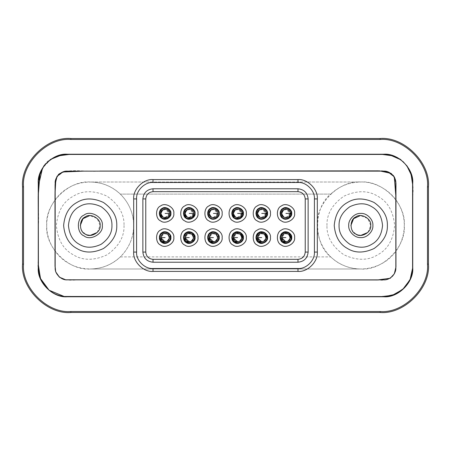 <?xml version="1.0" encoding="UTF-8"?>
<svg xmlns="http://www.w3.org/2000/svg" width="451" height="451" viewBox="0 0 451 451"><rect width="100%" height="100%" fill="white"/><g stroke="black" fill="none" stroke-linecap="round" stroke-linejoin="round"><path stroke-width="0.34" stroke-dasharray="2.25 1.69" d="M145.769 252.075L145.769 198.925C146.231 194.55 148.644 192.137 153.019 191.675L297.981 191.675C302.356 192.137 304.769 194.55 305.231 198.925L305.231 252.075C304.769 256.45 302.356 258.863 297.981 259.325L153.019 259.325C148.644 258.863 146.231 256.45 145.769 252.075M133.688 198.925L133.688 252.075C132.825 261.642 143.457 272.269 153.019 271.406L297.981 271.406C307.543 272.269 318.175 261.642 317.312 252.075L317.312 198.925C318.175 189.358 307.543 178.731 297.981 179.594L153.019 179.594C143.457 178.731 132.825 189.358 133.688 198.925M116.775 225.5C117.068 234.368 112.637 242.04 103.488 248.518C93.306 253.203 84.444 253.203 76.912 248.518C69.088 244.335 64.656 236.662 63.625 225.5C64.656 214.338 69.088 206.665 76.912 202.482C84.444 197.797 93.306 197.797 103.488 202.482C112.637 208.96 117.068 216.632 116.775 225.5M387.375 225.5C387.668 234.368 383.237 242.04 374.088 248.518C363.906 253.203 355.044 253.203 347.512 248.518C339.688 244.335 335.256 236.662 334.225 225.5C335.256 214.338 339.688 206.665 347.512 202.482C355.044 197.797 363.906 197.797 374.088 202.482C383.237 208.96 387.668 216.632 387.375 225.5M111.944 225.5C112.181 232.755 108.556 239.036 101.075 244.329C92.743 248.163 85.493 248.163 79.325 244.329C72.927 240.907 69.302 234.633 68.456 225.5C69.302 216.367 72.927 210.093 79.325 206.671C85.493 202.837 92.743 202.837 101.075 206.671C108.556 211.964 112.181 218.245 111.944 225.5M339.056 225.5C338.819 232.755 342.444 239.036 349.925 244.329C358.257 248.163 365.507 248.163 371.675 244.329C378.073 240.907 381.698 234.633 382.544 225.5C381.698 216.367 378.073 210.093 371.675 206.671C365.507 202.837 358.257 202.837 349.925 206.671C342.444 211.964 338.819 218.245 339.056 225.5M97.23 232.479L100.105 225.5L97.202 218.498L89.777 215.601M80.295 225.5L81.53 230.292L85.245 234.08M86.31 234.61L86.761 234.791M367.83 232.479L370.705 225.5L367.802 218.498L360.377 215.601M350.895 225.5L352.13 230.292L355.845 234.08M357.547 234.858L358.049 235.016M88.954 171.138L65.299 171.346L57.948 175.033L55.169 183.224L55.169 267.781M383.75 171.138L67.25 171.138M395.831 267.781L395.831 183.219M67.25 279.862L383.75 279.862M38.256 267.781L38.256 183.219C36.959 168.877 52.902 152.928 67.25 154.225L383.75 154.225C398.098 152.928 414.041 168.877 412.744 183.219L412.744 267.781C414.041 282.123 398.098 298.072 383.75 296.775L67.25 296.775C52.902 298.072 36.959 282.123 38.256 267.781M326.975 225.5C326.603 214.214 332.24 204.45 343.887 196.208C356.848 190.243 368.123 190.243 377.712 196.208C387.674 201.529 393.311 211.293 394.625 225.5C393.311 239.706 387.674 249.471 377.712 254.792C368.123 260.757 356.848 260.757 343.887 254.792C332.24 246.55 326.603 236.786 326.975 225.5M124.025 225.5C124.397 236.786 118.76 246.55 107.112 254.792C94.152 260.757 82.877 260.757 73.287 254.792C63.326 249.471 57.689 239.706 56.375 225.5C57.689 211.293 63.326 201.529 73.287 196.208C82.877 190.243 94.152 190.243 107.112 196.208C118.76 204.45 124.397 214.214 124.025 225.5M317.312 225.5C316.658 238.483 325.38 258.175 344.158 265.678C362.745 273.65 382.831 265.893 391.553 256.253C401.193 247.531 408.95 227.445 400.978 208.858C393.475 190.08 373.783 181.358 360.8 182.012C339.282 180.067 315.367 203.982 317.312 225.5M360.8 268.988L90.2 268.988C101.774 268.819 111.803 264.793 120.282 256.907L330.718 256.907C339.197 264.793 349.226 268.819 360.8 268.988C382.318 270.933 406.233 247.018 404.288 225.5C406.233 203.982 382.318 180.067 360.8 182.012C349.226 182.181 339.197 186.207 330.718 194.093L120.282 194.093L330.718 194.093C313.282 207.826 313.282 243.174 330.718 256.907L120.282 256.907C129.009 248.259 133.479 237.79 133.688 225.5C133.479 213.21 129.009 202.741 120.282 194.093C111.803 186.207 101.774 182.181 90.2 182.012L360.8 182.012L90.2 182.012C68.682 180.067 44.767 203.982 46.712 225.5C44.767 247.018 68.682 270.933 90.2 268.988L360.8 268.988M133.688 225.5C134.11 213.171 126.973 196.253 111.944 187.836C97.145 179.03 78.925 181.308 68.456 187.836C57.57 193.637 46.487 208.277 46.712 225.5C46.487 242.723 57.57 257.363 68.456 263.164C78.925 269.692 97.145 271.97 111.944 263.164C126.973 254.747 134.11 237.829 133.688 225.5M22.55 264.156C20.391 288.065 46.966 314.64 70.869 312.481L380.131 312.481C404.034 314.64 430.609 288.065 428.45 264.156L428.45 186.844C430.609 162.935 404.034 136.36 380.131 138.519L70.869 138.519C46.966 136.36 20.391 162.935 22.55 186.844L22.55 264.156L23.514 264.156L23.514 186.844C21.4 163.414 47.44 137.369 70.869 139.489L380.131 139.489C403.56 137.369 429.6 163.414 427.486 186.844L427.486 264.156C429.6 287.586 403.56 313.631 380.131 311.511L70.869 311.511C47.44 313.631 21.4 287.586 23.514 264.156M264.641 218.442L258.84 218.442L255.942 213.419C255.249 209.552 261.636 205.859 264.641 208.396C268.339 209.732 268.339 217.111 264.641 218.442C261.636 220.979 255.249 217.292 255.942 213.419L258.84 218.442M260.943 219.163L261.479 219.214M261.49 219.214L265.842 217.517L267.539 213.419M243.117 211.694L240.479 208.396L234.683 208.396L231.78 213.419C231.087 209.552 237.474 205.859 240.479 208.396C244.177 209.732 244.177 217.111 240.479 218.442C237.474 220.979 231.087 217.292 231.78 213.419L234.683 218.442M236.786 219.163L237.316 219.214M237.333 219.214L241.68 217.517L243.377 213.419M291.436 239.306L288.803 242.604L283.002 242.604L280.105 237.581C279.406 241.448 285.799 245.141 288.803 242.604C292.502 241.268 292.502 233.889 288.803 232.558C285.799 230.021 279.406 233.708 280.105 237.581L283.002 232.558M285.105 231.837L285.635 231.786M285.652 231.786L290.004 233.483L291.701 237.581M288.803 218.442L283.002 218.442L280.105 213.419C279.406 209.552 285.799 205.859 288.803 208.396C292.502 209.732 292.502 217.111 288.803 218.442C285.799 220.979 279.406 217.292 280.105 213.419L283.002 218.442M285.105 219.163L285.635 219.214M285.652 219.214L290.004 217.517L291.701 213.419M267.28 239.306L264.641 242.604L258.84 242.604L255.942 237.581C255.249 241.448 261.636 245.141 264.641 242.604C268.339 241.268 268.339 233.889 264.641 232.558C261.636 230.021 255.249 233.708 255.942 237.581L258.84 232.558M260.943 231.837L261.479 231.786M261.49 231.786L265.842 233.483L267.539 237.581M219.22 237.581C219.913 233.708 213.526 230.021 210.521 232.558C206.823 233.889 206.823 241.268 210.521 242.604C213.526 245.141 219.913 241.448 219.22 237.581M195.058 213.419C195.751 217.292 189.364 220.979 186.359 218.442C182.661 217.111 182.661 209.732 186.359 208.396C189.364 205.859 195.751 209.552 195.058 213.419L192.16 208.396L186.359 208.396L183.461 213.419C182.762 209.552 189.155 205.859 192.16 208.396C195.858 209.732 195.858 217.111 192.16 218.442C189.155 220.979 182.762 217.292 183.461 213.419M170.895 237.581C171.594 233.708 165.201 230.021 162.197 232.558C158.498 233.889 158.498 241.268 162.197 242.604C165.201 245.141 171.594 241.448 170.895 237.581M170.895 213.419C171.594 217.292 165.201 220.979 162.197 218.442C158.498 217.111 158.498 209.732 162.197 208.396C165.201 205.859 171.594 209.552 170.895 213.419M195.058 237.581C195.751 233.708 189.364 230.021 186.359 232.558C182.661 233.889 182.661 241.268 186.359 242.604C189.364 245.141 195.751 241.448 195.058 237.581L192.16 242.604L186.359 242.604L183.461 237.581C182.762 241.448 189.155 245.141 192.16 242.604C195.858 241.268 195.858 233.889 192.16 232.558C189.155 230.021 182.762 233.708 183.461 237.581M219.22 213.419C219.913 217.292 213.526 220.979 210.521 218.442C206.823 217.111 206.823 209.732 210.521 208.396C213.526 205.859 219.913 209.552 219.22 213.419M243.117 239.306L240.479 242.604L234.683 242.604L231.78 237.581C231.087 241.448 237.474 245.141 240.479 242.604C244.177 241.268 244.177 233.889 240.479 232.558C237.474 230.021 231.087 233.708 231.78 237.581L234.683 232.558M236.786 231.837L237.316 231.786M237.333 231.786L241.68 233.483L243.377 237.581M167.699 232.941L170.416 237.581L167.755 242.181M159.784 237.581L161.182 233.984L164.7 232.282M170.416 213.419C171.053 209.873 165.196 206.49 162.439 208.819C159.051 210.036 159.051 216.801 162.439 218.025C165.196 220.347 171.053 216.965 170.416 213.419M191.861 232.941L194.573 237.581L191.917 242.181M183.946 237.581L185.344 233.984L188.862 232.282M194.573 213.419C195.21 209.873 189.352 206.49 186.601 208.819C183.207 210.036 183.207 216.801 186.601 218.025C189.352 220.347 195.21 216.965 194.573 213.419M216.018 232.941L218.735 237.581L216.08 242.181M208.103 237.581L209.501 233.984L213.024 232.282M218.735 213.419C219.372 209.873 213.515 206.49 210.764 208.819C207.37 210.036 207.37 216.801 210.764 218.025C213.515 220.347 219.372 216.965 218.735 213.419M240.18 232.941L242.897 237.581L240.236 242.181M232.265 237.581L233.663 233.984L237.187 232.282M242.897 213.419C243.534 209.873 237.677 206.49 234.92 208.819C231.532 210.036 231.532 216.801 234.92 218.025C237.677 220.347 243.534 216.965 242.897 213.419M264.342 232.941L267.054 237.581L264.399 242.181M256.427 237.581L257.825 233.984L261.343 232.282M267.054 213.419C267.697 209.873 261.834 206.49 259.083 208.819C255.694 210.036 255.694 216.801 259.083 218.025C261.834 220.347 267.697 216.965 267.054 213.419M288.499 232.941L291.216 237.581L288.561 242.181M280.584 237.581L281.982 233.984L285.506 232.282M291.216 213.419C291.853 209.873 285.996 206.49 283.245 208.819C279.851 210.036 279.851 216.801 283.245 218.025C285.996 220.347 291.853 216.965 291.216 213.419M167.225 233.787L169.446 237.581L167.27 241.347M160.748 237.581C161.537 241.24 163.713 242.491 167.27 241.347C170.05 238.838 170.05 236.324 167.27 233.815C163.713 232.665 161.537 233.922 160.748 237.581L164.778 233.246M160.748 213.419C160.511 219.028 169.689 219.028 169.446 213.419C169.689 207.81 160.511 207.81 160.748 213.419M191.387 233.787L193.609 237.581L191.433 241.347M184.91 237.581C185.699 241.24 187.87 242.491 191.433 241.347C194.206 238.838 194.206 236.324 191.433 233.815C187.87 232.665 185.699 233.922 184.91 237.581L188.941 233.246M184.91 213.419C184.673 219.028 193.845 219.028 193.609 213.419C193.845 207.81 184.673 207.81 184.91 213.419M215.544 233.787L217.771 237.581L215.595 241.347M209.072 237.581C209.856 241.24 212.032 242.491 215.595 241.347C218.369 238.838 218.369 236.324 215.595 233.815C212.032 232.665 209.856 233.922 209.072 237.581L213.097 233.246M209.072 213.419C208.83 219.028 218.008 219.028 217.771 213.419C218.008 207.81 208.83 207.81 209.072 213.419M239.706 233.787L241.928 237.581L239.757 241.347M233.229 237.581C234.018 241.24 236.194 242.491 239.757 241.347C242.531 238.838 242.531 236.324 239.757 233.815C236.194 232.665 234.018 233.922 233.229 237.581L237.26 233.246M233.229 213.419C232.992 219.028 242.17 219.028 241.928 213.419C242.17 207.81 232.992 207.81 233.229 213.419M263.869 233.787L266.09 237.581L263.914 241.347M257.391 237.581C258.181 241.24 260.351 242.491 263.914 241.347C266.688 238.838 266.688 236.324 263.914 233.815C260.351 232.665 258.181 233.922 257.391 237.581L261.422 233.246M257.391 213.419C257.155 219.028 266.327 219.028 266.09 213.419C266.327 207.81 257.155 207.81 257.391 213.419M288.031 233.787L290.252 237.581L288.076 241.347M281.554 237.581C282.337 241.24 284.513 242.491 288.076 241.347C290.85 238.838 290.85 236.324 288.076 233.815C284.513 232.665 282.337 233.922 281.554 237.581L285.584 233.246M281.554 213.419C281.311 219.028 290.489 219.028 290.252 213.419C290.489 207.81 281.311 207.81 281.554 213.419M159.299 237.581C158.605 241.448 164.993 245.141 167.998 242.604C171.696 241.268 171.696 233.889 167.998 232.558C164.993 230.021 158.605 233.708 159.299 237.581C158.605 241.448 164.993 245.141 167.998 242.604C171.696 241.268 171.696 233.889 167.998 232.558C164.993 230.021 158.605 233.708 159.299 237.581M161.232 237.581C161.932 240.834 163.865 241.95 167.033 240.93C169.497 238.697 169.497 236.465 167.033 234.232C163.865 233.212 161.932 234.328 161.232 237.581C161.932 240.834 163.865 241.95 167.033 240.93C169.497 238.697 169.497 236.465 167.033 234.232C163.865 233.212 161.932 234.328 161.232 237.581M159.299 213.419C158.605 209.552 164.993 205.859 167.998 208.396C171.696 209.732 171.696 217.111 167.998 218.442C164.993 220.979 158.605 217.292 159.299 213.419L162.197 208.396L167.998 208.396L170.895 213.419L167.998 218.442M161.232 213.419C161.932 210.166 163.865 209.05 167.033 210.07C169.497 212.303 169.497 214.535 167.033 216.768C163.865 217.788 161.932 216.672 161.232 213.419C161.932 210.166 163.865 209.05 167.033 210.07C169.497 212.303 169.497 214.535 167.033 216.768C163.865 217.788 161.932 216.672 161.232 213.419M185.395 237.581C186.094 240.834 188.028 241.95 191.19 240.93C193.659 238.697 193.659 236.465 191.19 234.232C188.028 233.212 186.094 234.328 185.395 237.581C186.094 240.834 188.028 241.95 191.19 240.93C193.659 238.697 193.659 236.465 191.19 234.232C188.028 233.212 186.094 234.328 185.395 237.581M185.395 213.419C186.094 210.166 188.028 209.05 191.19 210.07C193.659 212.303 193.659 214.535 191.19 216.768C188.028 217.788 186.094 216.672 185.395 213.419C186.094 210.166 188.028 209.05 191.19 210.07C193.659 212.303 193.659 214.535 191.19 216.768C188.028 217.788 186.094 216.672 185.395 213.419M207.623 237.581C206.924 241.448 213.317 245.141 216.317 242.604C220.02 241.268 220.02 233.889 216.317 232.558C213.317 230.021 206.924 233.708 207.623 237.581C206.924 241.448 213.317 245.141 216.317 242.604C220.02 241.268 220.02 233.889 216.317 232.558C213.317 230.021 206.924 233.708 207.623 237.581M209.552 237.581C210.256 240.834 212.184 241.95 215.352 240.93C217.816 238.697 217.816 236.465 215.352 234.232C212.184 233.212 210.256 234.328 209.552 237.581C210.256 240.834 212.184 241.95 215.352 240.93C217.816 238.697 217.816 236.465 215.352 234.232C212.184 233.212 210.256 234.328 209.552 237.581M207.623 213.419C206.924 209.552 213.317 205.859 216.317 208.396C220.02 209.732 220.02 217.111 216.317 218.442C213.317 220.979 206.924 217.292 207.623 213.419C206.924 209.552 213.317 205.859 216.317 208.396C220.02 209.732 220.02 217.111 216.317 218.442C213.317 220.979 206.924 217.292 207.623 213.419M209.552 213.419C210.256 210.166 212.184 209.05 215.352 210.07C217.816 212.303 217.816 214.535 215.352 216.768C212.184 217.788 210.256 216.672 209.552 213.419C210.256 210.166 212.184 209.05 215.352 210.07C217.816 212.303 217.816 214.535 215.352 216.768C212.184 217.788 210.256 216.672 209.552 213.419M233.714 237.581C234.413 240.834 236.347 241.95 239.515 240.93C241.978 238.697 241.978 236.465 239.515 234.232C236.347 233.212 234.413 234.328 233.714 237.581C234.413 240.834 236.347 241.95 239.515 240.93C241.978 238.697 241.978 236.465 239.515 234.232C236.347 233.212 234.413 234.328 233.714 237.581M233.714 213.419C234.413 210.166 236.347 209.05 239.515 210.07C241.978 212.303 241.978 214.535 239.515 216.768C236.347 217.788 234.413 216.672 233.714 213.419C234.413 210.166 236.347 209.05 239.515 210.07C241.978 212.303 241.978 214.535 239.515 216.768C236.347 217.788 234.413 216.672 233.714 213.419M257.876 237.581C258.575 240.834 260.509 241.95 263.672 240.93C266.141 238.697 266.141 236.465 263.672 234.232C260.509 233.212 258.575 234.328 257.876 237.581C258.575 240.834 260.509 241.95 263.672 240.93C266.141 238.697 266.141 236.465 263.672 234.232C260.509 233.212 258.575 234.328 257.876 237.581M255.942 213.419L258.84 208.396L264.641 208.396L267.28 211.694M257.876 213.419C258.575 210.166 260.509 209.05 263.672 210.07C266.141 212.303 266.141 214.535 263.672 216.768C260.509 217.788 258.575 216.672 257.876 213.419C258.575 210.166 260.509 209.05 263.672 210.07C266.141 212.303 266.141 214.535 263.672 216.768C260.509 217.788 258.575 216.672 257.876 213.419M282.038 237.581C282.738 240.834 284.671 241.95 287.834 240.93C290.303 238.697 290.303 236.465 287.834 234.232C284.671 233.212 282.738 234.328 282.038 237.581C282.738 240.834 284.671 241.95 287.834 240.93C290.303 238.697 290.303 236.465 287.834 234.232C284.671 233.212 282.738 234.328 282.038 237.581M280.105 213.419L283.002 208.396L288.803 208.396L291.436 211.694M282.038 213.419C282.738 210.166 284.671 209.05 287.834 210.07C290.303 212.303 290.303 214.535 287.834 216.768C284.671 217.788 282.738 216.672 282.038 213.419C282.738 210.166 284.671 209.05 287.834 210.07C290.303 212.303 290.303 214.535 287.834 216.768C284.671 217.788 282.738 216.672 282.038 213.419M70.869 312.481L70.869 311.511M23.514 186.844L22.55 186.844M380.131 312.481L380.131 311.511M70.869 139.489L70.869 138.519M428.45 264.156L427.486 264.156M380.131 139.489L380.131 138.519M428.45 186.844L427.486 186.844M165.122 217.771L169.446 213.419L165.122 209.072M189.285 217.771L193.609 213.419L189.285 209.072M213.447 217.771L217.771 213.419L213.447 209.072M237.609 217.771L241.928 213.419L237.609 209.072M261.766 217.771L266.09 213.419L261.766 209.072M285.928 217.771L290.252 213.419L285.928 209.072M38.256 261.168L38.256 264.201M379.139 296.775L380.3 296.775M412.744 190.762L412.744 185.322M406.684 165.478L400.787 159.755M380.841 154.225L368.568 154.225M344.852 154.225L339.315 154.225M83.604 154.225L70.846 154.225M50.946 159.242L42.546 168.037M38.256 186.483L38.256 198.434M38.256 219.254L38.256 224.429M38.363 225.5L38.307 259.5C36.728 271.603 40.342 281.841 49.142 290.213C58.28 298.072 69.555 296.651 80.746 296.651L351.205 296.662C364.137 297.062 377.132 296.786 390.188 295.833C402.455 293.46 412.868 280.95 412.654 267.759L412.637 197.555C414.988 180.039 408.888 157.85 390.82 155.533C373.608 152.754 353.578 155.127 337.241 154.332L99.795 154.338C83.446 155.054 52.801 150.104 43.837 166.013C34.175 180.625 39.902 209.36 38.363 225.5M38.256 259.156L38.256 265.543M353.725 296.673L384.427 296.668M412.744 191.619L412.744 184.752M407.225 166.205L400.099 159.276M381.326 154.225L367.571 154.225M346.137 154.225L338.475 154.225M84.467 154.225L70.384 154.225M38.256 218.391L38.256 224.84M388.717 172.203L383.869 171.138L388.717 172.203M99.789 171.064L75.644 170.929L63.704 171.696L56.82 176.786L54.971 187.086L55.169 224.04M55.056 225.5L55.05 251.951C56.166 260.723 52 270.876 59.447 277.224C67.255 282.489 77.307 278.904 86.338 279.986L377.521 279.981C386.89 281.159 395.927 278.149 395.95 267.048L395.939 197.572C395.42 191.072 397.275 181.46 394.281 176.809C391.192 172.288 385.853 170.298 378.254 170.85L99.789 171.03C88.588 172.694 59.774 166.346 56.482 177.44C53.308 189.403 55.901 214.49 55.056 225.5M89.743 171.138L83.497 171.138M66.342 171.171L63.862 171.622M365.727 171.138L360.89 171.138M341.864 171.138L338.791 171.138"/><path stroke-width="0.68" d="M173.798 237.581C174.841 243.388 165.252 248.918 160.748 245.113C155.2 243.117 155.2 232.045 160.748 230.049C165.252 226.239 174.841 231.775 173.798 237.581M197.955 237.581C199.004 243.388 189.414 248.918 184.91 245.113C179.363 243.117 179.363 232.045 184.91 230.049C189.414 226.239 199.004 231.775 197.955 237.581M222.117 237.581C223.16 243.388 213.577 248.918 209.072 245.113C203.519 243.117 203.519 232.045 209.072 230.049C213.577 226.239 223.16 231.775 222.117 237.581M246.28 237.581C247.323 243.388 237.739 248.918 233.229 245.113C227.682 243.117 227.682 232.045 233.229 230.049C237.739 226.239 247.323 231.775 246.28 237.581M270.437 237.581C271.485 243.388 261.896 248.918 257.391 245.113C251.844 243.117 251.844 232.045 257.391 230.049C261.896 226.239 271.485 231.775 270.437 237.581M294.599 237.581C295.642 243.388 286.058 248.918 281.554 245.113C276.006 243.117 276.006 232.045 281.554 230.049C286.058 226.239 295.642 231.775 294.599 237.581M294.599 213.419C295.642 219.225 286.058 224.761 281.554 220.951C276.006 218.955 276.006 207.883 281.554 205.887C286.058 202.082 295.642 207.612 294.599 213.419M270.437 213.419C271.485 219.225 261.896 224.761 257.391 220.951C251.844 218.955 251.844 207.883 257.391 205.887C261.896 202.082 271.485 207.612 270.437 213.419M246.28 213.419C247.323 219.225 237.739 224.761 233.229 220.951C227.682 218.955 227.682 207.883 233.229 205.887C237.739 202.082 247.323 207.612 246.28 213.419M222.117 213.419C223.16 219.225 213.577 224.761 209.072 220.951C203.519 218.955 203.519 207.883 209.072 205.887C213.577 202.082 223.16 207.612 222.117 213.419M197.955 213.419C199.004 219.225 189.414 224.761 184.91 220.951C179.363 218.955 179.363 207.883 184.91 205.887C189.414 202.082 199.004 207.612 197.955 213.419M173.798 213.419C174.841 219.225 165.252 224.761 160.748 220.951C155.2 218.955 155.2 207.883 160.748 205.887C165.252 202.082 174.841 207.612 173.798 213.419M116.775 225.5C117.068 216.632 112.637 208.96 103.488 202.482C93.306 197.797 84.444 197.797 76.912 202.482C69.088 206.665 64.656 214.338 63.625 225.5C64.656 236.662 69.088 244.335 76.912 248.518C84.444 253.203 93.306 253.203 103.488 248.518C112.637 242.04 117.068 234.368 116.775 225.5M387.375 225.5C387.668 216.632 383.237 208.96 374.088 202.482C363.906 197.797 355.044 197.797 347.512 202.482C339.688 206.665 335.256 214.338 334.225 225.5C335.256 236.662 339.688 244.335 347.512 248.518C355.044 253.203 363.906 253.203 374.088 248.518C383.237 242.04 387.668 234.368 387.375 225.5M55.169 267.781L55.169 183.219C54.627 177.243 61.268 170.596 67.25 171.138L383.75 171.138C389.732 170.596 396.373 177.243 395.831 183.219L395.831 267.781C396.373 273.757 389.732 280.404 383.75 279.862L67.25 279.862C61.268 280.404 54.627 273.757 55.169 267.781C54.627 273.757 61.268 280.404 67.25 279.862M145.769 198.925L145.769 252.075C146.231 256.45 148.644 258.863 153.019 259.325L297.981 259.325C302.356 258.863 304.769 256.45 305.231 252.075L305.231 198.925C304.769 194.55 302.356 192.137 297.981 191.675L153.019 191.675C148.644 192.137 146.231 194.55 145.769 198.925L142.871 198.925C143.514 192.802 146.896 189.42 153.019 188.777L297.981 188.777C304.104 189.42 307.486 192.802 308.129 198.925L308.129 252.075C307.486 258.197 304.104 261.58 297.981 262.223L153.019 262.223C146.896 261.58 143.514 258.197 142.871 252.075L142.871 198.925M133.688 252.075L133.688 198.925C132.825 189.358 143.457 178.731 153.019 179.594L297.981 179.594C307.543 178.731 318.175 189.358 317.312 198.925L317.312 252.075C318.175 261.642 307.543 272.269 297.981 271.406L153.019 271.406C143.457 272.269 132.825 261.642 133.688 252.075L136.591 252.075C135.852 260.204 144.889 269.241 153.019 268.508L297.981 268.508C306.111 269.241 315.148 260.204 314.409 252.075L314.409 198.925C315.148 190.796 306.111 181.759 297.981 182.492L153.019 182.492C144.889 181.759 135.852 190.796 136.591 198.925L136.591 252.075M111.944 225.5C112.181 218.245 108.556 211.964 101.075 206.671C92.743 202.837 85.493 202.837 79.325 206.671C72.927 210.093 69.302 216.367 68.456 225.5C69.302 234.633 72.927 240.907 79.325 244.329C85.493 248.163 92.743 248.163 101.075 244.329C108.556 239.036 112.181 232.755 111.944 225.5M339.056 225.5C338.819 218.245 342.444 211.964 349.925 206.671C358.257 202.837 365.507 202.837 371.675 206.671C378.073 210.093 381.698 216.367 382.544 225.5C381.698 234.633 378.073 240.907 371.675 244.329C365.507 248.163 358.257 248.163 349.925 244.329C342.444 239.036 338.819 232.755 339.056 225.5M102.281 225.5C103.73 217.438 90.414 209.749 84.162 215.037C76.45 217.81 76.45 233.19 84.162 235.963C90.414 241.251 103.73 233.562 102.281 225.5M372.881 225.5C373.422 231.476 366.776 238.122 360.8 237.581C354.824 238.122 348.178 231.476 348.719 225.5C348.178 219.524 354.824 212.878 360.8 213.419C366.776 212.878 373.422 219.524 372.881 225.5M100.105 225.5C101.295 218.887 90.38 212.584 85.245 216.92C78.925 219.197 78.925 231.803 85.245 234.08C90.38 238.416 101.295 232.113 100.105 225.5M89.777 215.601L83.012 218.684L80.295 225.5M85.245 234.08L86.31 234.61M86.992 234.87L90.2 235.405L97.23 232.479M370.705 225.5C371.895 218.887 360.98 212.584 355.845 216.92C349.525 219.197 349.525 231.803 355.845 234.08C360.98 238.416 371.895 232.113 370.705 225.5M360.377 215.601L353.612 218.684L350.895 225.5M355.845 234.08L357.547 234.858M358.049 235.016L360.8 235.405L367.83 232.479M67.25 171.138C61.268 170.596 54.627 177.243 55.169 183.219L55.045 265.464L55.704 271.823L59.47 277.202L65.677 279.783L377.498 279.953L390.2 278.267L394.332 273.802L395.922 267.048L395.752 181.595L393.452 175.586L388.717 172.203L393.452 175.586L395.752 181.595L395.922 267.048L394.332 273.802L390.2 278.267L377.498 279.953L65.677 279.783L59.47 277.202L55.704 271.823L55.045 265.464L55.09 225.5L55.033 265.476L55.687 271.835L59.459 277.213L65.671 279.8L377.51 279.964L390.216 278.278L394.343 273.808L395.933 267.048L395.961 183.286L394.529 177.333L391.158 173.415L379.68 170.878L365.727 171.138M395.831 183.219C396.373 177.243 389.732 170.596 383.75 171.138M383.75 279.862C389.732 280.404 396.373 273.757 395.831 267.781M38.256 183.219L38.256 267.781C36.959 282.123 52.902 298.072 67.25 296.775L383.75 296.775C398.098 298.072 414.041 282.123 412.744 267.781L412.744 183.219C414.041 168.877 398.098 152.928 383.75 154.225L67.25 154.225C52.902 152.928 36.959 168.877 38.256 183.219M70.869 312.481C46.966 314.64 20.391 288.065 22.55 264.156L22.55 186.844C20.391 162.935 46.966 136.36 70.869 138.519L380.131 138.519C404.034 136.36 430.609 162.935 428.45 186.844L428.45 264.156C430.609 288.065 404.034 314.64 380.131 312.481L70.869 312.481L70.869 311.511L380.131 311.511C403.56 313.631 429.6 287.586 427.486 264.156L427.486 186.844C429.6 163.414 403.56 137.369 380.131 139.489L70.869 139.489C47.44 137.369 21.4 163.414 23.514 186.844L23.514 264.156C21.4 287.586 47.44 313.631 70.869 311.511M267.539 213.419C268.238 209.552 261.845 205.859 258.84 208.396C255.142 209.732 255.142 217.111 258.84 218.442C261.845 220.979 268.238 217.292 267.539 213.419L265.842 209.32L261.743 207.623L257.532 209.427L255.942 213.419M258.84 218.442L260.943 219.163M243.377 213.419C244.076 209.552 237.683 205.859 234.683 208.396C230.98 209.732 230.98 217.111 234.683 218.442C237.683 220.979 244.076 217.292 243.377 213.419L241.68 209.32L237.581 207.623L233.376 209.427L231.78 213.419L234.683 218.442L240.479 218.442L243.117 211.694M234.683 218.442L236.786 219.163M291.701 237.581C292.395 233.708 286.007 230.021 283.002 232.558C279.304 233.889 279.304 241.268 283.002 242.604C286.007 245.141 292.395 241.448 291.701 237.581L290.004 241.68L285.9 243.377L281.695 241.573L280.105 237.581L283.002 232.558L288.803 232.558L291.436 239.306M283.002 232.558L285.105 231.837M291.701 213.419C292.395 209.552 286.007 205.859 283.002 208.396C279.304 209.732 279.304 217.111 283.002 218.442C286.007 220.979 292.395 217.292 291.701 213.419L290.004 209.32L285.9 207.623L281.695 209.427L280.105 213.419M283.002 218.442L285.105 219.163M267.539 237.581C268.238 233.708 261.845 230.021 258.84 232.558C255.142 233.889 255.142 241.268 258.84 242.604C261.845 245.141 268.238 241.448 267.539 237.581L265.842 241.68L261.743 243.377L257.532 241.573L255.942 237.581L258.84 232.558L264.641 232.558L267.28 239.306M258.84 232.558L260.943 231.837M219.22 237.581C219.913 233.708 213.526 230.021 210.521 232.558C206.823 233.889 206.823 241.268 210.521 242.604C213.526 245.141 219.913 241.448 219.22 237.581M195.058 213.419C195.751 209.552 189.364 205.859 186.359 208.396C182.661 209.732 182.661 217.111 186.359 218.442C189.364 220.979 195.751 217.292 195.058 213.419L192.16 218.442L186.359 218.442L183.461 213.419M170.895 237.581C171.594 233.708 165.201 230.021 162.197 232.558C158.498 233.889 158.498 241.268 162.197 242.604C165.201 245.141 171.594 241.448 170.895 237.581M170.895 213.419C171.594 209.552 165.201 205.859 162.197 208.396C158.498 209.732 158.498 217.111 162.197 218.442C165.201 220.979 171.594 217.292 170.895 213.419M195.058 237.581C195.751 233.708 189.364 230.021 186.359 232.558C182.661 233.889 182.661 241.268 186.359 242.604C189.364 245.141 195.751 241.448 195.058 237.581L192.16 232.558L186.359 232.558L183.461 237.581M219.22 213.419C219.913 209.552 213.526 205.859 210.521 208.396C206.823 209.732 206.823 217.111 210.521 218.442C213.526 220.979 219.913 217.292 219.22 213.419M243.377 237.581C244.076 233.708 237.683 230.021 234.683 232.558C230.98 233.889 230.98 241.268 234.683 242.604C237.683 245.141 244.076 241.448 243.377 237.581L241.68 241.68L237.581 243.377L233.376 241.573L231.78 237.581L234.683 232.558L240.479 232.558L243.117 239.306M234.683 232.558L236.786 231.837M38.352 225.5L38.425 270.008C39.085 276.655 41.853 282.659 46.741 288.014C51.803 293.003 57.745 295.85 64.578 296.561L386.49 296.555C393.193 295.783 399.169 292.885 404.417 287.856C409.271 282.676 411.988 276.7 412.575 269.929L412.575 180.992C411.915 174.345 409.147 168.341 404.259 162.986C399.197 157.997 393.255 155.15 386.422 154.439L64.51 154.445C57.807 155.217 51.831 158.115 46.583 163.144C41.729 168.324 39.011 174.3 38.425 181.071L38.352 225.5M159.784 237.581C159.147 234.035 165.004 230.653 167.755 232.975C171.149 234.199 171.149 240.964 167.755 242.181C165.004 244.51 159.147 241.127 159.784 237.581L161.34 241.341L165.1 242.897L166.819 242.61M167.755 242.181L166.842 242.599M164.7 232.282L165.1 232.265M165.325 232.271L167.699 232.941M170.416 213.419C171.053 216.965 165.196 220.347 162.439 218.025C159.051 216.801 159.051 210.036 162.439 208.819C165.196 206.49 171.053 209.873 170.416 213.419M183.946 237.581C183.303 234.035 189.166 230.653 191.917 232.975C195.306 234.199 195.306 240.964 191.917 242.181C189.166 244.51 183.303 241.127 183.946 237.581L185.502 241.341L189.257 242.897L190.982 242.61M191.917 242.181L191.004 242.599M188.862 232.282L189.262 232.265M189.488 232.271L191.861 232.941M194.573 213.419C195.21 216.965 189.352 220.347 186.601 218.025C183.207 216.801 183.207 210.036 186.601 208.819C189.352 206.49 195.21 209.873 194.573 213.419M208.103 237.581C207.466 234.035 213.323 230.653 216.08 232.975C219.468 234.199 219.468 240.964 216.08 242.181C213.323 244.51 207.466 241.127 208.103 237.581L209.659 241.341L213.419 242.897L215.138 242.61M216.08 242.181L215.166 242.599M213.024 232.282L213.419 232.265M213.65 232.271L216.018 232.941M218.735 213.419C219.372 216.965 213.515 220.347 210.764 218.025C207.37 216.801 207.37 210.036 210.764 208.819C213.515 206.49 219.372 209.873 218.735 213.419M232.265 237.581C231.628 234.035 237.485 230.653 240.236 232.975C243.63 234.199 243.63 240.964 240.236 242.181C237.485 244.51 231.628 241.127 232.265 237.581L233.821 241.341L237.581 242.897L239.301 242.61M240.236 242.181L239.425 242.565M237.187 232.282L237.581 232.265M237.807 232.271L240.18 232.941M242.897 213.419C243.534 216.965 237.677 220.347 234.92 218.025C231.532 216.801 231.532 210.036 234.92 208.819C237.677 206.49 243.534 209.873 242.897 213.419M256.427 237.581C255.79 234.035 261.648 230.653 264.399 232.975C267.793 234.199 267.793 240.964 264.399 242.181C261.648 244.51 255.79 241.127 256.427 237.581L257.983 241.341L261.743 242.897L263.463 242.61M264.399 242.181L263.485 242.599M261.343 232.282L261.743 232.265M261.969 232.271L264.342 232.941M267.054 213.419C267.697 216.965 261.834 220.347 259.083 218.025C255.694 216.801 255.694 210.036 259.083 208.819C261.834 206.49 267.697 209.873 267.054 213.419M280.584 237.581C279.947 234.035 285.804 230.653 288.561 232.975C291.949 234.199 291.949 240.964 288.561 242.181C285.804 244.51 279.947 241.127 280.584 237.581L282.146 241.341L285.9 242.897L287.625 242.61M288.561 242.181L287.648 242.599M285.506 232.282L285.9 232.265M286.131 232.271L288.499 232.941M291.216 213.419C291.853 216.965 285.996 220.347 283.245 218.025C279.851 216.801 279.851 210.036 283.245 208.819C285.996 206.49 291.853 209.873 291.216 213.419M165.1 237.581L160.748 237.581C161.537 233.922 163.713 232.665 167.27 233.815C170.05 236.324 170.05 238.838 167.27 241.347C163.713 242.491 161.537 241.24 160.748 237.581L165.1 241.928L166.504 241.697M167.27 241.347L166.526 241.685M164.778 233.246L167.225 233.787M160.748 213.419C160.511 207.81 169.689 207.81 169.446 213.419C169.689 219.028 160.511 219.028 160.748 213.419M189.257 237.581L184.91 237.581C185.699 233.922 187.87 232.665 191.433 233.815C194.206 236.324 194.206 238.838 191.433 241.347C187.87 242.491 185.699 241.24 184.91 237.581L189.257 241.928L190.666 241.697M191.433 241.347L190.688 241.685M188.941 233.246L191.387 233.787M184.91 213.419C184.673 207.81 193.845 207.81 193.609 213.419C193.845 219.028 184.673 219.028 184.91 213.419M213.419 237.581L209.072 237.581C209.856 233.922 212.032 232.665 215.595 233.815C218.369 236.324 218.369 238.838 215.595 241.347C212.032 242.491 209.856 241.24 209.072 237.581L213.419 241.928L214.828 241.697M215.595 241.347L214.851 241.685M213.097 233.246L215.544 233.787M209.072 213.419C208.83 207.81 218.008 207.81 217.771 213.419C218.008 219.028 208.83 219.028 209.072 213.419M237.581 237.581L233.229 237.581C234.018 233.922 236.194 232.665 239.757 233.815C242.531 236.324 242.531 238.838 239.757 241.347C236.194 242.491 234.018 241.24 233.229 237.581L237.581 241.928L238.991 241.697M239.757 241.347L239.007 241.685M237.26 233.246L239.706 233.787M233.229 213.419C232.992 207.81 242.17 207.81 241.928 213.419C242.17 219.028 232.992 219.028 233.229 213.419M261.743 237.581L257.391 237.581C258.181 233.922 260.351 232.665 263.914 233.815C266.688 236.324 266.688 238.838 263.914 241.347C260.351 242.491 258.181 241.24 257.391 237.581L261.743 241.928L263.147 241.697M263.914 241.347L263.17 241.685M261.422 233.246L263.869 233.787M257.391 213.419C257.155 207.81 266.327 207.81 266.09 213.419C266.327 219.028 257.155 219.028 257.391 213.419M285.9 237.581L281.554 237.581C282.337 233.922 284.513 232.665 288.076 233.815C290.85 236.324 290.85 238.838 288.076 241.347C284.513 242.491 282.337 241.24 281.554 237.581L285.9 241.928L287.31 241.697M288.076 241.347L287.332 241.685M285.584 233.246L288.031 233.787M281.554 213.419C281.311 207.81 290.489 207.81 290.252 213.419C290.489 219.028 281.311 219.028 281.554 213.419M167.998 218.442L162.197 218.442L159.299 213.419M267.28 211.694L264.641 218.442M291.436 211.694L288.803 218.442M22.55 264.156L23.514 264.156M380.131 311.511L380.131 312.481M22.55 186.844L23.514 186.844M427.486 264.156L428.45 264.156M70.869 138.519L70.869 139.489M427.486 186.844L428.45 186.844M380.131 138.519L380.131 139.489M305.231 252.075L308.129 252.075M297.981 262.223L297.981 259.325M153.019 262.223L153.019 259.325M305.231 198.925L308.129 198.925M142.871 252.075L145.769 252.075M297.981 191.675L297.981 188.777M153.019 191.675L153.019 188.777M153.019 268.508L153.019 271.406M297.981 268.508L297.981 271.406M133.688 198.925L136.591 198.925M314.409 252.075L317.312 252.075M153.019 179.594L153.019 182.492M314.409 198.925L317.312 198.925M297.981 179.594L297.981 182.492M165.122 209.072L162.924 209.653L160.748 213.419L162.924 217.185L165.122 217.771M189.285 209.072L187.086 209.653L184.91 213.419L187.086 217.185L189.285 217.771M213.447 209.072L211.243 209.653L209.072 213.419L211.243 217.185L213.447 217.771M237.609 209.072L235.405 209.653L233.229 213.419L235.405 217.185L237.609 217.771M261.766 209.072L259.567 209.653L257.391 213.419L259.567 217.185L261.766 217.771M285.928 209.072L283.73 209.653L281.554 213.419L283.73 217.185L285.928 217.771M169.446 213.419L165.1 213.419M193.609 213.419L189.257 213.419M217.771 213.419L213.419 213.419M241.928 213.419L237.581 213.419M266.09 213.419L261.743 213.419M290.252 213.419L285.9 213.419M38.256 224.429L38.256 261.168M38.256 264.201L40.415 278.397L49.12 290.241L64.138 296.47L379.139 296.775M380.3 296.775L392.325 295.315L402.664 289.491L410.049 279.738L412.688 267.764L412.744 190.762M412.744 185.322L411.132 174.627L406.684 165.478M400.787 159.755L391.53 155.668L380.841 154.225M368.568 154.225L344.852 154.225M339.315 154.225L83.604 154.225M70.846 154.225L60.056 155.623L50.946 159.242M42.546 168.037L38.256 186.483M38.256 198.434L38.256 219.254M38.256 224.84L38.256 259.156M38.256 265.543L40.635 279.006L49.108 290.258L64.127 296.493L353.725 296.673M384.427 296.668L395.11 294.328L404.164 288.116L410.489 278.803L412.71 267.764L412.744 191.619M412.744 184.752L411.211 174.819L407.225 166.205M400.099 159.276L391.333 155.595L381.326 154.225M367.571 154.225L346.137 154.225M338.475 154.225L84.467 154.225M70.384 154.225L59.56 155.725L50.489 159.502L43.854 165.878L39.908 174.61L38.183 196.388L38.256 218.391M383.869 171.138L366.731 171.138L383.869 171.138M338.43 171.138L99.789 171.064M55.169 224.04L55.067 184.639L57.012 176.426L62.655 172L83.497 171.138M338.436 171.138L89.743 171.138M63.862 171.622L58.664 174.238L55.868 179.154L54.999 194.522L55.011 265.487L55.67 271.846L59.447 277.224L65.66 279.817L377.526 279.986L390.233 278.29L394.366 273.813L395.955 267.048L395.944 197.572L394.287 176.809L387.967 171.916L378.259 170.844L66.342 171.171M360.89 171.138L341.864 171.138M338.791 171.138L88.954 171.138"/></g></svg>
